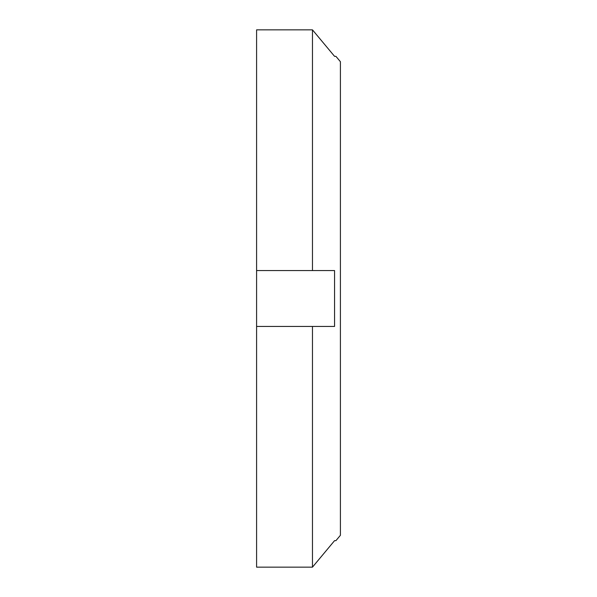 <?xml version="1.0" encoding="UTF-8"?>
<svg xmlns="http://www.w3.org/2000/svg" width="597" height="597" viewBox="0 0 597 597"><rect width="100%" height="100%" fill="white"/><g stroke="black" fill="none" stroke-linecap="round" stroke-linejoin="round"><path stroke-width="0.9" d="M335.917 540.658L334.566 540.658L335.917 540.658L340.409 535.3L340.409 61.7L335.917 56.342L334.566 56.342L335.917 56.342M312.47 270.56L334.566 270.56L334.566 326.44L256.591 326.44L256.591 270.56L312.47 270.56L312.47 29.85L256.591 29.85L256.591 270.56M256.591 326.44L256.591 567.15L312.47 567.15L334.566 540.658M334.566 56.342L312.47 29.85M312.47 326.44L312.47 567.15"/></g></svg>
